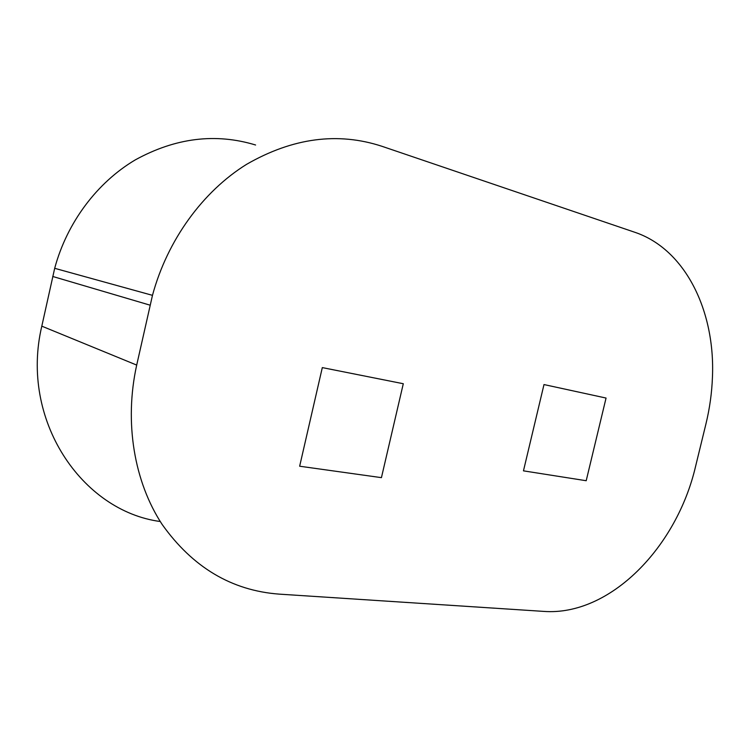 <?xml version="1.0" encoding="UTF-8"?>
<svg xmlns="http://www.w3.org/2000/svg" width="750" height="750" viewBox="0 0 750 750"><rect width="100%" height="100%" fill="white"/><g stroke="black" fill="none" stroke-linecap="round" stroke-linejoin="round"><path stroke-width="1.12" d="M543.994 384.562L523.462 470.85L586.2 480.722L606.056 398.053L543.994 384.562L523.462 470.85L586.2 480.722L606.056 398.053L543.994 384.562M381.431 477.647L403.294 383.728L322.312 367.603L299.653 466.219L381.431 477.647L403.294 383.728L322.312 367.603L299.653 466.219L381.431 477.647M160.256 521.512C81.825 511.087 19.594 419.869 41.803 326.156L54.684 268.312C67.031 222.413 97.247 182.419 135.262 159.9C175.463 137.812 215.569 132.844 255.591 145.003M634.725 232.247C685.416 249.206 715.331 311.184 712.444 377.194C711.863 392.916 709.678 408.562 705.891 424.125L695.616 466.228C676.875 547.238 610.003 616.247 543.778 611.4L279.066 594.122C231.638 590.559 192.666 567.337 162.15 524.456C134.259 481.997 124.003 422.522 136.697 365.081L152.475 295.341C167.447 239.925 202.931 191.447 246.581 164.334C292.716 137.812 337.894 131.812 382.106 146.344L634.725 232.247M150.066 305.166L52.706 276.459M136.697 365.081L41.803 326.156M152.475 295.341L54.684 268.312"/></g></svg>
